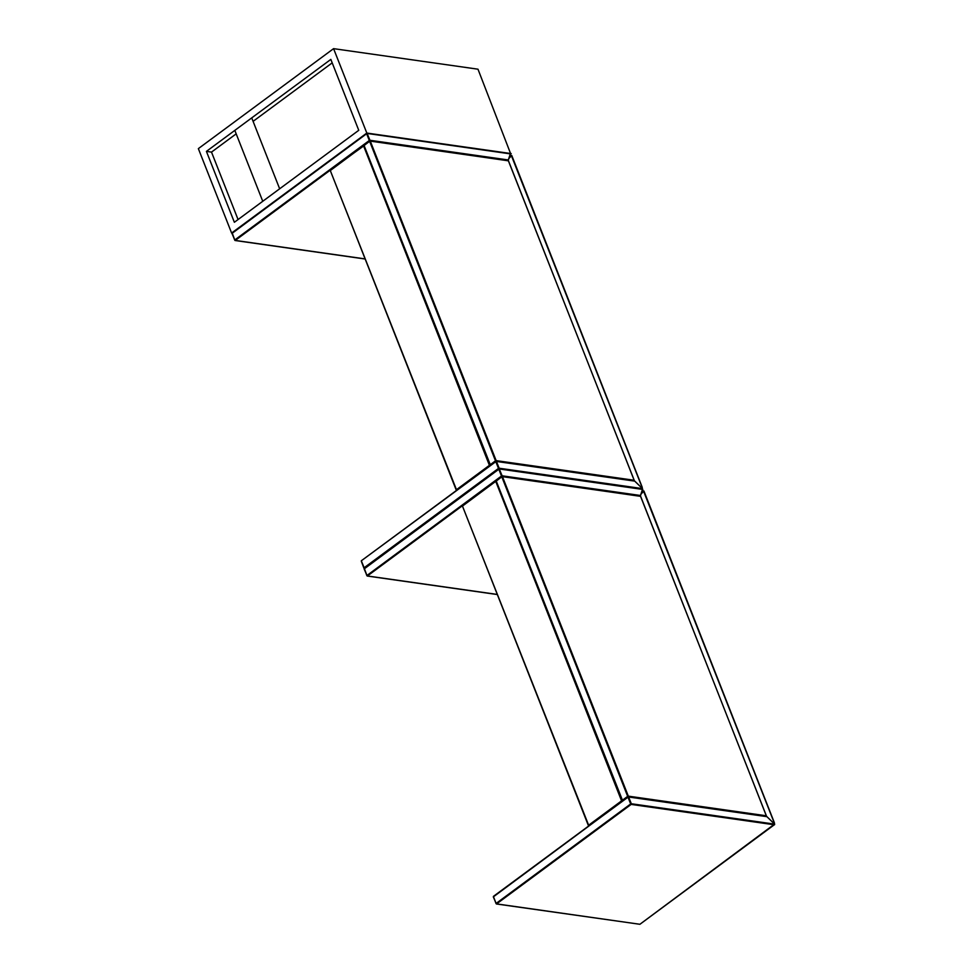 <?xml version="1.0" encoding="UTF-8"?>
<svg xmlns="http://www.w3.org/2000/svg" width="973" height="973" viewBox="0 0 973 973"><rect width="100%" height="100%" fill="white"/><g stroke="black" fill="none" stroke-linecap="round" stroke-linejoin="round"><path stroke-width="1.46" d="M333.581 48.65L366.821 133.058L231.61 233.034L198.358 148.626L333.581 48.65L477.974 69.192L510.74 153.965M206.422 151.387L330.832 59.402L358.757 130.309L234.359 222.282L206.422 151.387L211.506 152.104L236.184 133.848M511.226 153.6L366.821 133.058M332.194 62.868L253.089 121.357M238.069 219.545L211.506 152.104M251.727 117.891L234.821 130.382L262.746 201.289L279.652 188.798L251.727 117.891M773.049 822.501L773.778 823.194M641.389 493.676L643.931 491.024L774.472 823.401L643.494 490.988L642.265 491.523M640.879 486.962L641.608 487.668M509.22 158.149L511.762 155.485L642.302 487.874L511.324 155.461L510.095 155.984M462.564 505.619L367.417 575.967L497.264 594.43M498.784 469.022L364.303 568.39L366.943 575.493L501.484 476.016L498.821 469.266L364.279 568.743L366.833 575.59M499.417 468.95L642.533 489.212L499.21 468.816L502.141 475.809L640.38 495.476L642.8 489.443L498.845 468.913L364.133 568.962L367.186 576.028L497.312 594.539M640.295 496.06L642.533 489.212L640.514 495.719M496.011 903.516L493.457 896.68L496.121 903.43L630.662 803.953L627.999 797.191L493.481 896.328L627.962 796.96M628.594 796.887L766.894 816.663L628.655 796.996L631.319 803.747L774.63 824.131L766.627 816.42L628.388 796.753L493.311 896.899L496.364 903.966L639.468 924.216M640.1 924.143L774.642 824.034L774.459 824.8L631.149 804.416L496.595 903.893L639.918 924.289L774.642 824.532M630.662 803.953L631.319 803.747L630.662 803.953M766.833 816.554L774.532 824.034M588.349 825.445L462.467 506.082L588.458 825.347L621.577 800.852L495.731 481.355L462.467 506.082L588.872 825.797M496.23 480.93L462.759 505.474L495.695 481.124M622.148 800.645L622.002 801.302M622.161 800.438L496.266 481.088L622.258 800.353L627.67 796.352L501.813 476.855L496.412 480.857L501.776 476.624M502.409 476.551L640.526 496.291L502.469 476.661L628.327 796.145L766.371 815.788L640.611 496.498M622.671 800.803L496.266 481.088L502.202 476.417L640.648 496.364L766.42 816.031M641.864 492.496L643.177 490.806L643.931 491.024L774.374 822.757M642.277 491.474L643.615 490.964M330.394 170.08L235.259 240.428L365.094 258.903M366.614 133.496L232.133 232.863L234.773 239.966L369.314 140.489L366.651 133.727L232.109 233.216L234.675 240.051M367.247 133.423L510.363 153.673L367.04 133.289L369.971 140.282L508.21 159.949L510.63 153.916L366.675 133.386L231.963 233.435L235.016 240.501L365.143 259.013M508.125 160.533L510.363 153.673L508.344 160.192M363.841 567.989L361.287 561.141L363.951 567.891L498.492 468.414L495.829 461.664L361.311 560.789L495.792 461.433M496.425 461.348L634.724 481.124L496.485 461.457L499.149 468.22L642.46 488.604L634.457 480.893L495.853 461.311L361.311 560.789L364.364 568.341M634.664 481.015L642.362 488.507M456.179 489.906L330.297 170.555L456.288 489.82L489.419 465.325L363.561 145.828L330.297 170.555L456.702 490.27M364.121 145.622L330.455 169.971L363.525 145.585M489.978 465.118L489.833 465.775M489.991 464.912L364.097 145.549L490.088 464.826L495.5 460.825L369.643 141.328L364.243 145.33L369.606 141.097M370.239 141.012L508.356 160.764L370.299 141.121L496.157 460.618L634.214 480.261L508.441 160.971M490.501 465.264L364.097 145.549L370.032 140.89L508.478 160.837L634.25 480.504M509.706 156.957L511.762 155.485L642.204 487.23M510.107 155.948L511.445 155.437"/></g></svg>
